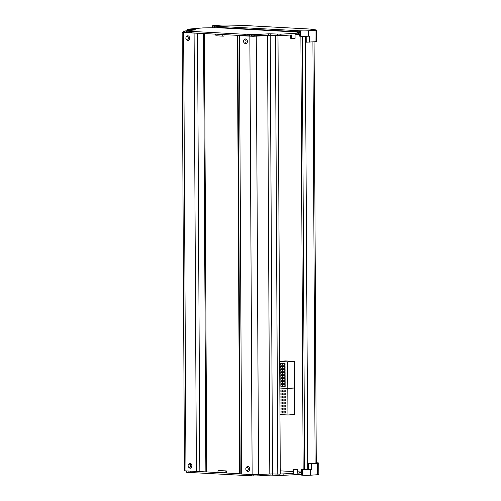 <?xml version="1.0" encoding="UTF-8"?>
<svg xmlns="http://www.w3.org/2000/svg" width="501" height="501" viewBox="0 0 501 501"><rect width="100%" height="100%" fill="white"/><g stroke="black" fill="none" stroke-linecap="round" stroke-linejoin="round"><path stroke-width="0.75" d="M300.876 36.26L303.149 469.719L311.622 469.719L310.67 469.788L310.701 475.205L317.346 474.735A5.43 0.338 -0.3 0 0 318.843 474.491L318.786 463.049A5.43 0.338 -0.3 0 0 318.335 462.918L316.275 462.63M307.808 469.756L305.303 36.316M316.519 30.066A5.43 0.338 179.7 0 1 315.023 30.304L308.372 30.78A5.43 0.338 179.7 0 1 300.694 30.83L213.952 26.115A5.43 0.338 179.7 0 1 212.261 25.877A5.43 0.338 179.7 0 1 213.758 25.639L220.409 25.163A5.43 0.338 179.7 0 1 226.245 25.05L241.476 25.326L309.599 29.033L316.068 29.928A5.43 0.338 179.7 0 1 316.519 30.066L316.576 41.508A5.43 0.338 179.7 0 1 315.079 41.746L305.572 42.228L305.541 36.31M309.386 42.153L309.355 36.128L308.403 36.197A5.43 0.338 179.7 0 1 300.725 36.247L299.229 36.103L299.222 33.88M218.524 26.102L217.641 27.724L202.999 27.899L188.144 29.146L187.618 29.24L187.625 30.53M298.69 33.097L298.696 34.544L295.051 34.763L295.07 38.377L291.45 38.596L291.432 34.982L280.829 35.627L280.823 34.181L298.69 33.097L297.018 32.59L300.18 32.365L299.21 32.252L299.203 30.686M300.18 32.365L300.187 33.811L298.69 33.918M254.752 36.085L254.746 34.638L268.605 33.805L268.611 35.245L249.435 35.991L249.429 34.544L250.606 34.45L245.59 34.174L245.596 35.621L244.281 35.709L244.275 34.262L184.506 31.012L195.691 29.853M191.714 31.406L191.72 32.853L244.281 35.709M187.875 31.043L187.881 32.484L186.572 32.571L183.761 32.352L183.754 30.912M280.829 35.627L270.246 35.239L270.239 33.799L268.605 33.805M268.611 35.245L270.246 35.239M299.21 32.158L217.641 27.724M188.376 30.467L188.37 29.346L187.618 29.24M188.37 29.346L195.691 29.747M245.59 34.174L244.275 34.262M249.429 34.544L251.483 34.657L251.496 36.097M254.746 34.638L251.483 34.657M280.823 34.181L270.239 33.799M186.572 32.571L186.56 31.125M290.743 35.026L290.762 38.389L291.45 38.596M223.997 34.607L224.003 36.097L223.064 36.166L216.063 35.784L215.38 34.137M223.064 36.166L222.375 34.519M186.441 39.698L187.011 40.212A2.411 1.747 -94.1 0 0 188.094 40.625A2.411 1.747 -94.1 0 0 189.672 38.314A2.411 1.747 -94.1 0 0 187.756 35.815A2.411 1.747 -94.1 0 0 186.735 36.379L186.247 36.968A1.716 1.24 85.9 0 1 187.587 36.736A1.716 1.24 85.9 0 1 188.338 38.345A1.716 1.24 85.9 0 1 187.706 39.811A1.716 1.24 85.9 0 1 186.441 39.698A1.716 1.24 85.9 0 1 185.852 38.214A1.716 1.24 85.9 0 1 185.921 37.631A1.716 1.24 85.9 0 1 186.247 36.968M243.962 40.105L244.45 39.51A2.411 1.747 85.9 0 1 245.471 38.946A2.411 1.747 85.9 0 1 247.281 40.625A2.411 1.747 85.9 0 1 247.388 41.451A2.411 1.747 85.9 0 1 245.809 43.762A2.411 1.747 85.9 0 1 244.726 43.349L244.156 42.836A1.716 1.24 85.9 0 1 243.561 41.345A1.716 1.24 85.9 0 1 243.962 40.105A1.716 1.24 85.9 0 1 245.972 40.894A1.716 1.24 85.9 0 1 246.054 41.483A1.716 1.24 85.9 0 1 245.421 42.948A1.716 1.24 85.9 0 1 244.156 42.836M316.275 462.911L307.777 463.769L317.29 463.293A5.43 0.338 -0.3 0 0 318.786 463.049M301.521 473.733L301.527 475.111L303.024 475.255A5.43 0.338 -0.3 0 0 310.701 475.205M300.995 473.771L302.491 473.664L302.485 472.218L301.514 472.099L301.502 469.694L303.143 469.531M301.502 469.694L302.992 469.838A5.43 0.338 -0.3 0 0 310.67 469.788M281.149 470.902L280.253 468.397M280.266 470.852L293.029 471.547M297.337 471.779L301.514 472.011M240.211 473.764L199.836 471.573M297.325 469.556L297.344 473.169L300.995 472.95L301.001 474.397L279.871 475.493L279.865 474.046L293.73 473.389L293.035 473.182L293.016 469.569L297.325 469.556L293.016 469.569M300.995 472.95L299.322 472.443L302.485 472.218M224.63 472.819L226.289 472.7L226.283 470.89L225.337 470.959L224.63 472.819L217.634 472.437L218.342 470.577L225.337 470.959M279.871 475.493L270.916 475.098L257.057 475.937L257.051 474.672M253.788 474.685L253.794 475.95L257.057 475.937M253.794 475.95L251.74 475.837L251.734 474.61M246.58 474.328L246.586 475.555L251.734 475.681M246.586 475.555L194.025 472.7L194.019 471.472M188.864 471.19L188.871 472.424L194.025 472.543M188.871 472.424L186.817 472.311L186.804 471.084M186.059 471.04L186.065 472.205L186.817 472.311M247.901 475.474L247.895 474.403M293.73 473.389L293.705 469.775M190.186 472.337L190.18 471.266M226.283 470.89L218.342 470.577M246.398 470.401L246.962 470.915A2.411 1.747 -94.1 0 0 248.051 471.328A2.411 1.747 -94.1 0 0 249.529 469.832A2.411 1.747 -94.1 0 0 249.63 469.017A2.411 1.747 -94.1 0 0 247.707 466.512A2.411 1.747 -94.1 0 0 246.692 467.076L246.204 467.671A1.716 1.24 85.9 0 1 247.538 467.439A1.716 1.24 85.9 0 1 248.289 469.049A1.716 1.24 85.9 0 1 248.22 469.631A1.716 1.24 85.9 0 1 246.398 470.401A1.716 1.24 85.9 0 1 245.803 468.911A1.716 1.24 85.9 0 1 246.204 467.671M188.489 464.533L188.977 463.945A2.411 1.747 85.9 0 1 189.992 463.381A2.411 1.747 85.9 0 1 191.914 465.88A2.411 1.747 85.9 0 1 190.336 468.191A2.411 1.747 85.9 0 1 189.246 467.777L188.683 467.264A1.716 1.24 85.9 0 1 188.169 466.368A1.716 1.24 85.9 0 1 188.088 465.78A1.716 1.24 85.9 0 1 188.489 464.533A1.716 1.24 85.9 0 1 189.829 464.302A1.716 1.24 85.9 0 1 190.574 465.911A1.716 1.24 85.9 0 1 189.942 467.377A1.716 1.24 85.9 0 1 188.683 467.264M246.404 467.427A2.474 1.791 85.9 0 1 247.701 466.456A2.474 1.791 85.9 0 1 249.373 467.646A2.474 1.791 85.9 0 1 249.46 470.188A2.474 1.791 85.9 0 1 248.051 471.391A2.474 1.791 85.9 0 1 246.63 470.608M267.302 35.327A5.674 0.357 179.7 0 1 272.719 35.383L277.986 35.671L275.487 35.847L268.887 35.533L253.005 36.291L239.415 35.659L241.714 474.065L255.303 474.697L271.179 473.94L279.865 474.103M247.168 40.293L247.218 42.748L245.816 43.944L244.219 42.892M245.089 35.652L249.435 35.89M241.714 474.065L240.211 473.858L237.875 35.358M239.415 35.659L237.919 35.458M199.085 33.254L197.544 33.26L199.836 471.666L184.468 470.796M187.38 32.521L191.72 32.753M183.761 32.177L182.157 32.421L184.449 470.821M197.544 33.26L182.157 32.421M275.487 35.847L277.786 474.253M277.986 35.671L280.278 474.065M188.689 464.289L189.992 463.319L191.745 467.057L190.342 468.253L188.915 467.477M189.459 37.155L189.503 39.61L188.1 40.806L186.504 39.754M279.69 361.334L285.564 360.914L294.312 361.39L294.45 387.887L287.793 388.363L279.827 387.931M287.793 388.363L287.655 361.866L294.312 361.39M279.69 361.434L287.655 361.866M283.522 365.254L285.05 365.335L285.044 363.526L281.982 363.363L280.735 363.45L280.742 365.26L285.05 365.179M283.535 368.26L285.069 368.348L285.056 366.538L282 366.375L280.748 366.463L280.76 368.266L285.069 368.191M283.553 371.272L285.082 371.36L285.075 369.55L282.013 369.387L280.767 369.475L280.773 371.279L285.082 371.203M283.566 374.285L285.1 374.366L285.088 372.562L282.032 372.393L280.779 372.481L280.792 374.291L285.1 374.209M283.585 377.297L285.113 377.378L285.107 375.575L282.044 375.406L280.798 375.493L280.804 377.303L285.113 377.222M283.604 380.309L285.132 380.391L285.119 378.581L282.063 378.418L280.81 378.505L280.823 380.315L285.132 380.234M283.616 383.315L285.144 383.403L285.138 381.593L282.076 381.43L280.829 381.518L280.836 383.321L285.144 383.246M283.635 386.327L285.163 386.415L285.15 384.605L282.094 384.442L280.842 384.53L280.854 386.334L285.163 386.258M283.51 363.444L280.735 363.45M284.762 363.513L284.768 365.166M282.263 363.532L282.276 365.342M283.528 366.456L280.748 366.463M284.775 366.525L284.787 368.172M282.282 366.544L282.288 368.354M283.541 369.469L280.767 369.475M284.793 369.538L284.8 371.185M282.295 369.556L282.307 371.36M283.56 372.481L280.779 372.481M284.806 372.544L284.818 374.197M282.313 372.569L282.32 374.372M283.572 375.487L280.798 375.493M284.825 375.556L284.831 377.209M282.326 375.581L282.339 377.385M283.591 378.499L280.81 378.505M284.837 378.568L284.85 380.221M282.345 378.587L282.351 380.397M283.61 381.512L280.829 381.518M284.856 381.58L284.862 383.227M282.357 381.599L282.37 383.409M283.622 384.524L280.842 384.53M284.869 384.593L284.881 386.24M282.376 384.611L282.382 386.415M293.486 387.956L294.45 388.012L294.588 414.509L287.937 414.978L279.971 414.546M287.937 414.978L287.793 388.482L294.45 388.012M279.827 388.05L287.793 388.482M283.66 391.87L285.194 391.951L285.182 390.147L282.119 389.978L280.873 390.066L280.886 391.876L285.188 391.795M283.679 394.882L285.207 394.963L285.201 393.16L282.138 392.991L280.892 393.078L280.898 394.888L285.207 394.807M283.691 397.894L285.226 397.976L285.213 396.166L282.151 396.003L280.904 396.091L280.917 397.894L285.219 397.819M283.71 400.9L285.238 400.988L285.232 399.178L282.169 399.015L280.923 399.103L280.929 400.906L285.238 400.831M283.723 403.912L285.257 403.994L285.244 402.19L282.182 402.021L280.936 402.115L280.948 403.919L285.251 403.837M283.741 406.925L285.269 407.006L285.263 405.203L282.201 405.033L280.955 405.121L280.961 406.931L285.269 406.85M283.754 409.937L285.288 410.018L285.276 408.215L282.213 408.046L280.967 408.133L280.98 409.943L285.288 409.862M283.773 412.949L285.301 413.031L285.294 411.221L282.232 411.058L280.986 411.146L280.992 412.949L285.301 412.874M283.654 390.06L280.873 390.066M284.9 390.129L284.906 391.782M282.401 390.154L282.414 391.957M283.666 393.072L280.892 393.078M284.919 393.141L284.925 394.794M282.42 393.16L282.426 394.97M283.685 396.084L280.904 396.091M284.931 396.153L284.937 397.8M282.439 396.172L282.445 397.982M283.698 399.097L280.923 399.103M284.95 399.165L284.956 400.813M282.451 399.184L282.464 400.994M283.716 402.109L280.936 402.115M284.963 402.178L284.969 403.825M282.47 402.197L282.476 404M283.729 405.121L280.955 405.121M284.981 405.184L284.988 406.837M282.483 405.209L282.495 407.012M283.748 408.127L280.967 408.133M284.994 408.196L285 409.849M282.501 408.215L282.508 410.025M283.76 411.139L280.986 411.146M285.013 411.208L285.019 412.855M282.514 411.227L282.526 413.037M302.316 36.31L304.589 469.794M312.906 41.902L315.11 463.262M315.023 30.304L315.079 41.746M308.403 36.197L308.372 30.78M306.217 42.259L306.186 36.297M300.694 30.83L300.725 36.247M213.958 27.749L213.952 26.115M299.967 33.83L299.98 36.21M214.697 26.158L214.704 27.724M217.641 27.367L299.21 31.795M299.955 30.793L299.961 32.358M184.512 32.459L184.506 31.012M277.56 34.193L277.567 35.64M308.453 469.825L308.422 463.807M311.622 469.719L311.591 463.694M317.29 463.293L317.346 474.735M296.724 474.654L301.527 474.917L296.686 474.66M302.992 469.838L303.024 475.255M302.266 472.205L302.253 469.8M302.278 475.217L302.272 473.677M301.521 473.814L300.995 473.789M270.909 473.94L270.916 475.098M272.55 475.092L272.544 473.965M283.134 475.474L283.128 474.034M249.855 36.229L252.147 474.635M270.227 35.558L272.519 473.965M267.509 35.571L269.807 473.977M256.243 36.21L258.541 474.616M237.768 35.352L240.06 473.483M237.393 35.333L239.685 473.432M204.439 33.542L206.731 471.641M203.575 33.498L205.867 471.629M194.094 33.198L196.392 471.604M183.654 32.628L185.952 471.034M314.071 41.821L316.275 463.174M212.274 27.868L212.261 25.877M188.758 40.581L188.094 40.625M245.809 43.762L246.473 43.719M307.808 469.794L307.777 463.769M248.44 471.303L248.051 471.328M248.101 466.487L247.707 466.512M190.336 468.191L190.724 468.166M189.992 463.381L190.386 463.35"/></g></svg>
